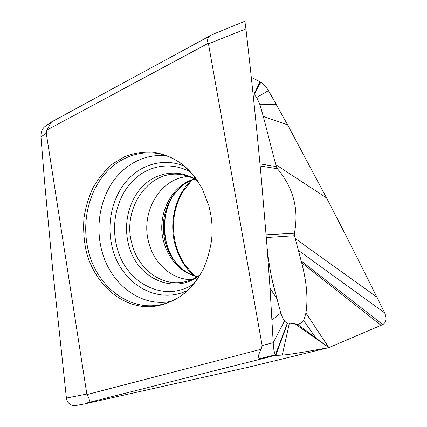 <?xml version="1.0" encoding="UTF-8"?>
<svg xmlns="http://www.w3.org/2000/svg" width="427" height="427" viewBox="0 0 427 427"><rect width="100%" height="100%" fill="white"/><g stroke="black" fill="none" stroke-linecap="round" stroke-linejoin="round"><path stroke-width="0.64" d="M184.806 264.591L194.573 275.863L184.806 264.591C180.717 258.479 177.707 251.802 175.764 244.548C171.158 225.867 173.49 208.317 182.767 191.915L191.894 180.103L182.767 191.915M267.158 248.007C269.095 265.861 271.839 280.779 275.383 292.767L280.811 312.959C281.777 316.3 283.026 318.969 284.553 320.96L285.535 322.049L287.568 323.122L275.815 355.397L261.004 358.365C257.646 358.637 257.711 355.595 261.185 349.233L262.141 345.507L208.467 43.826L245.941 28.908L248.146 48.539C252.869 90.711 257.316 134.633 261.495 180.317L267.158 248.007L270.035 288.193L273.221 342.732C273.435 348.299 274.161 352.334 275.399 354.842L275.815 355.397L282.274 355.099C291.556 354.373 311.502 350.754 328.87 347.626L382.816 324.568C386.355 322.342 386.979 318.457 384.69 312.911L376.87 297.123C360.18 263.464 343.399 230.388 326.532 197.882L287.611 124.839L268.487 90.62C266.469 87.268 263.929 84.45 260.87 82.165L251.284 77.292M266.128 234.802L294.39 233.217L294.475 235.715L301.681 262.813C306.719 282.087 308.129 298.825 305.919 313.023L303.693 320.57C301.996 322.417 300.064 323.773 297.902 324.637L294.854 323.794L328.87 347.626L248.06 367.3L84.653 403.899L87.61 402.757C90.214 402.143 89.985 399.426 86.927 394.596L46.276 133.288L40.971 136.875C40.757 132.354 42.07 128.917 44.91 126.552L51.715 121.85M83.879 404.054L75.985 405.49C70.743 406.024 67.551 403.552 66.409 398.076L86.788 394.052M66.409 398.076L52.718 269.752L44.515 181.128L40.971 136.875M44.91 126.552L51.897 121.738C51.784 121.273 50.124 124.043 46.911 130.048L46.276 133.288M208.467 43.826L208.296 43.26C206.524 39.481 207.928 36.551 212.507 34.47L244.522 21.377C244.863 21.297 245.333 23.805 245.941 28.908M287.611 124.839L263.299 116.39L259.942 104.695L256.723 97.431L253.974 94.287L260.15 81.578M253.974 94.287L253.019 93.694M263.299 116.39L276.248 166.589L277.438 168.75C293.429 187.891 299.076 209.379 294.39 233.217M275.383 292.757L271.396 276.504M287.568 323.122L289.383 323.127L282.274 355.099M294.854 323.794L289.383 323.127M86.073 250.622C93.919 282.797 120.43 307.536 150.08 306.746C162.879 305.903 174.744 301.11 185.676 292.367C192.465 285.919 198.283 278.292 203.119 269.501C207.271 260.171 210.105 250.249 211.621 239.728C212.465 231.53 212.235 223.369 210.933 215.229L208.835 205.579L202.366 188.926C196.511 178.806 189.423 170.293 181.101 163.392C172.289 157.595 163.018 153.837 153.293 152.113C143.552 151.585 134.131 153.037 125.042 156.458L112.482 163.984C104.898 170.538 98.466 178.363 93.198 187.448C88.688 197.071 85.608 207.292 83.964 218.112C83.174 229.064 83.879 239.899 86.073 250.622M276.781 298.478L270.035 288.193M305.919 313.023L328.87 347.626L297.902 324.637M303.693 320.57L315.873 337.981M188.67 176.484C160.189 177.643 140.152 212.614 148.767 242.557C153.998 263.566 171.884 279.712 191.563 279.664M298.382 250.425L384.69 312.911M295.212 238.501L376.87 297.123M301.19 260.972L382.816 324.568M251.738 81.546L251.562 77.479M254.188 94.426L260.87 82.165M256.723 97.431L268.487 90.62M259.942 104.695L276.424 104.652M275.73 164.635L326.532 197.882M266.347 237.54L294.475 235.715M259.984 163.899L276.248 166.589M262.141 345.507L273.221 342.732L284.553 320.96M261.185 349.233L86.927 394.596M208.296 43.26L46.911 130.048M261.004 358.365L275.399 354.842L287.344 323.106M280.811 312.959L272.004 320.015M269.047 356.993L87.61 402.757M301.681 262.813L381.087 325.331M195.924 178.459C186.434 165.938 175.262 157.958 162.409 154.51C139.666 148.564 116.069 158.422 101.594 177.91C87.156 197.509 82.176 225.403 88.266 250.323C96.801 287.995 132.717 314.646 166.578 303.074C179.228 298.911 189.935 290.301 198.71 277.256M171.115 301.35C140.024 307.792 109.301 282.936 101.434 249.208C95.803 226.427 99.881 201.01 112.434 182.388C125.052 163.867 145.89 153.17 167.037 155.978M188.008 290.136C157.099 306.02 120.286 282.882 112.221 247.228C106.462 224.212 111.863 198.277 126.376 181.208C140.899 164.214 163.989 157.568 184.533 166.226M194.093 283.603C164.4 304.141 124.769 282.535 116.715 246.235C110.94 223.305 116.993 197.349 132.301 181.315C147.587 165.334 171.398 160.995 190.97 172.407M197.509 180.717C180.301 168.83 158.134 171.344 143.637 185.345C129.109 199.366 123.136 223.156 128.474 244.111C135.925 277.737 173.986 296.253 200.151 274.94M200.412 274.502C195.374 278.287 190.047 280.742 184.432 281.879C161.347 286.901 137.937 268.855 131.9 243.668C121.791 208.968 148.639 169.044 181.422 174.67C187.095 175.486 192.55 177.648 197.792 181.139M194.333 179.03C170.56 185.686 156.367 215.987 163.68 241.789C169.087 260.219 180.221 271.892 197.077 276.803M197.279 276.675C185.91 273.275 180.263 268.167 174.285 260.774C170.074 255.191 167.042 248.904 165.18 241.917C161.209 225.392 163.642 210.191 172.476 196.313L180.445 187.207M194.541 179.148C185.686 182.062 178.331 187.784 172.476 196.313C165.927 205.873 161.748 226.369 166.322 242.808C168.382 250.339 171.035 256.323 174.285 260.774L182.751 269.416M173.17 195.315C164.576 210.111 162.361 226.043 166.519 243.112C168.323 249.891 171.158 256.099 175.033 261.73M166.818 209.321C163.861 221.149 163.904 232.987 166.952 244.826L167.907 248.103M193.682 275.548C184.624 267.211 178.417 256.851 175.054 244.479C168.948 222.024 175.182 196.276 191.013 180.472M260.182 166.002L277.438 168.75M211.066 35.254L51.283 122.085"/></g></svg>
